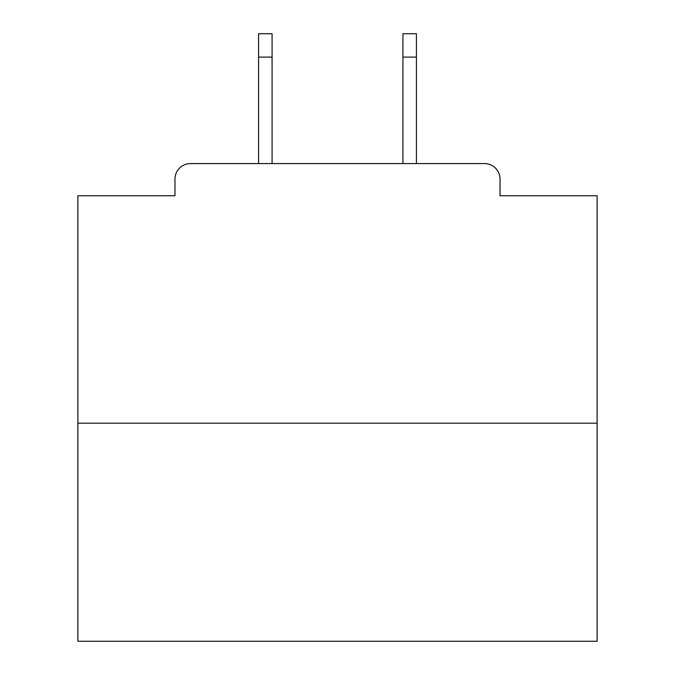 <?xml version="1.0" encoding="UTF-8"?>
<svg xmlns="http://www.w3.org/2000/svg" width="675" height="675" viewBox="0 0 675 675"><rect width="100%" height="100%" fill="white"/><g stroke="black" fill="none" stroke-linecap="round" stroke-linejoin="round"><path stroke-width="1.01" d="M500.023 195.75L500.023 179.137L500.023 195.75L597.113 195.75L597.113 641.25L77.887 641.25L77.887 195.75L174.977 195.75L174.977 179.137L174.977 195.75M597.113 423.174L77.887 423.174M500.023 179.137A15.576 15.576 0 0 0 484.439 163.561L190.561 163.561A15.576 15.576 0 0 0 174.977 179.137M484.439 163.561L416.424 163.561L416.424 57.113L402.924 57.113L402.924 33.75L416.424 33.75L416.424 57.113M258.576 57.113L258.576 33.75L272.076 33.75L272.076 57.113L258.576 57.113L258.576 163.561L190.561 163.561M272.076 57.113L272.076 163.561M402.924 163.561L402.924 57.113"/></g></svg>
